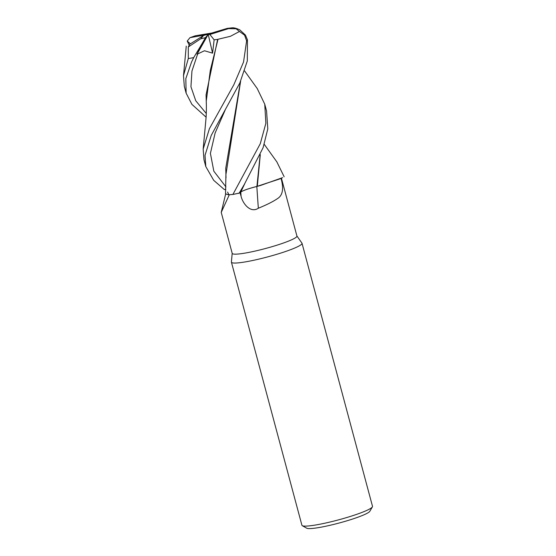 <?xml version="1.0" encoding="UTF-8"?>
<svg xmlns="http://www.w3.org/2000/svg" width="556" height="556" viewBox="0 0 556 556"><rect width="100%" height="100%" fill="white"/><g stroke="black" fill="none" stroke-linecap="round" stroke-linejoin="round"><path stroke-width="0.83" d="M257.206 88.494L264.739 104.174L265.872 123.265L260.277 143.705L232.908 194.447L228.683 194.788L225.534 193.933L225.917 174.584L240.623 81.19M238.795 193.377L240.817 191.966L238.795 193.377M256.49 186.538L257.178 186.378A30.212 3.524 -15 0 0 260.785 185.377L282.622 177.621M280.697 178.545L257.31 186.309L279.835 178.921M232.193 253.3L231.407 262.015A36.543 4.26 -15 0 0 231.421 262.196A36.543 4.26 -15 0 0 245.12 261.932A36.543 4.26 -15 0 0 282.775 252.431A36.543 4.26 -15 0 0 302.019 243.285A36.543 4.26 -15 0 0 301.936 243.118L296.904 235.966M229.294 194.767L221.232 212.385L232.213 253.383A33.499 3.906 -15 0 0 244.772 253.14A33.499 3.906 -15 0 0 279.286 244.431A33.499 3.906 -15 0 0 296.925 236.043L281.426 178.212M231.421 262.196L301.915 525.267A36.543 4.26 -15 0 0 302.283 525.684A36.543 4.26 -15 0 0 315.606 525.003A36.543 4.26 -15 0 0 351.385 516.107A36.543 4.26 -15 0 0 372.388 506.898A36.543 4.26 -15 0 0 372.506 506.349L302.019 243.285M302.283 525.684L306.717 528.2A32.887 3.836 -15 0 0 318.706 527.588A32.887 3.836 -15 0 0 350.905 519.582A32.887 3.836 -15 0 0 369.81 511.298L372.388 506.898M281.023 178.323C283.713 187.893 282.893 194.405 278.563 197.86C274.108 201.098 267.366 204.552 258.338 208.229C250.436 213.546 242.75 203.545 241.075 196.282L240.004 192.529L240.811 191.98C243.632 190.305 248.998 188.47 256.914 186.462M256.83 186.482A618.328 65.073 -90.7 0 0 258.338 208.229M225.833 189.401L224.395 189.596L225.833 189.401L224.395 189.596L213.699 180.318L205.803 166.578L205.018 155.36L211.224 135.442L239.817 83.004L247.33 60.882L247.427 39.782L245.439 35.084L239.817 29.878C236.703 28.432 234.229 27.737 232.394 27.8L227.258 28.377L203.468 35.535L200.758 38.753L188.303 46.961L188.303 58.54L183.494 75.63L184.314 86.382L186.128 93.151L185.829 78.632L191.556 62.029L193.703 57.615L202.217 43.361L197.039 54.231L204.455 50.756L212.573 53.154L214.136 39.81L217.618 39.407L206.067 94.867L206.345 104.465M240.025 192.522L239.198 193.099L244.23 184.578L263.099 147.688L267.797 128.888L266.56 110.95L264.739 104.174M257.178 186.378L260.785 185.377M260.298 154.617L257.303 186.336M227.585 192.063L228.961 194.774L225.541 193.898M232.908 194.447A36.543 4.26 -15 0 0 239.198 193.099M276.853 161.893L284.151 176.759M203.169 149.057L206.04 118.032C206.248 115.704 206.561 107.468 206.248 101.171L210.3 70.41L218.008 39.274L230.42 36.307L239.476 31.477L244.557 35.139L246.614 40.831L243.542 62.036L233.867 84.707L209.417 128.686L203.169 149.057L203.989 159.801L205.803 166.578M189.04 44.772L187.212 41.075L190.34 43.757M189.638 44.299L188.303 46.961M260.152 154.95L256.921 186.427C249.012 188.428 243.646 190.277 240.817 191.966L240.811 191.98M203.468 35.535L189.617 44.327M257.491 186.246L256.921 186.427M206.095 117.17L191.924 104.396L186.128 93.151M217.618 39.407L218.188 39.212M240.477 81.523L225.743 168.287L226.021 177.892M187.212 41.075L189.978 37.662L208.208 34.382L212.128 33.151M211.294 33.11L195.302 35.786L189.978 37.662M214.136 39.81L209.869 34.507L228.572 28.613L236.112 28.766L239.476 31.477M197.039 54.231L208.208 34.382L209.869 34.507M202.217 43.361L205.491 37.655L208.208 34.382L212.573 53.154M240.783 192.001A613.546 64.572 -90.7 0 0 241.075 196.282M188.303 58.54A36.543 4.26 -15 0 0 190.527 58.185A36.543 4.26 -15 0 0 193.703 57.615M246.614 40.831A36.543 4.26 -15 0 0 247.427 39.782M244.744 183.695L240.817 191.966M197.762 53.633L191.952 71.036L190.937 86.743L195.761 100.775L206.276 113.5M225.062 110.303L215.137 132.96L210.404 153.366L213.831 171.192L225.945 186.913M228.572 28.613A21.316 2.488 -15 0 0 227.258 28.377M195.302 35.786A21.316 2.488 -15 0 0 191.889 37.127M200.758 38.753A21.316 2.488 -15 0 0 205.491 37.655M221.232 212.385L225.701 193.773M183.494 75.63L186.26 46.127M264.281 144.386L277.055 162.171M244.612 70.966L257.372 88.738"/></g></svg>
